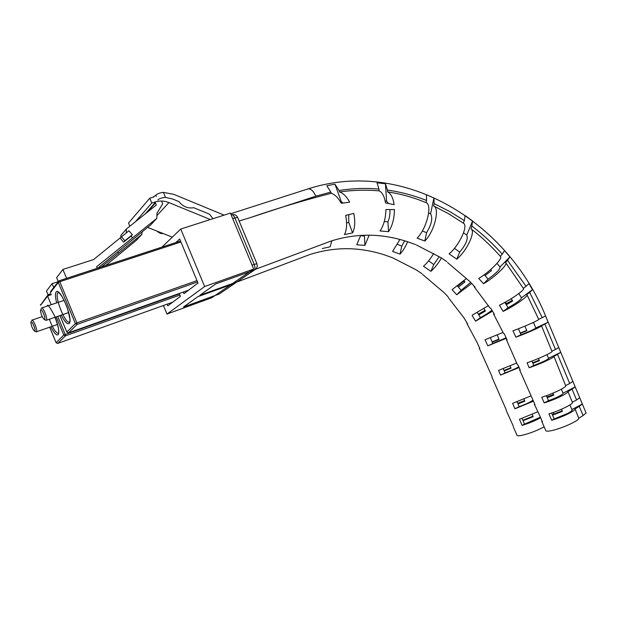 <?xml version="1.0" encoding="UTF-8"?>
<svg xmlns="http://www.w3.org/2000/svg" width="617" height="617" viewBox="0 0 617 617"><rect width="100%" height="100%" fill="white"/><g stroke="black" fill="none" stroke-linecap="round" stroke-linejoin="round"><path stroke-width="0.93" d="M31.004 321.796L30.85 322.336C31.336 326.1 32.547 329.023 34.475 331.105L34.837 331.044C35.979 330.041 31.93 320.277 31.004 321.796M31.59 320.516L31.722 320.231C32.932 318.395 37.946 330.542 36.519 331.784L35.994 331.823M105.692 265.526L136.488 240.175L141.918 234.344L101.381 266.945M36.519 331.784L57.535 324.442M47.987 294.725L46.468 291.062L52.09 283.666L58.222 281.653M117.654 252.029L118.526 253.016M53.702 287.561L52.09 283.666M142.033 231.915L141.918 234.344M360.714 235.393L356.734 244.787L364.948 245.373L364.385 236.049L360.652 235.64M404.659 240.792L401.76 246.121L397.525 244.409M439.134 256.78L433.766 264.539L428.622 260.86M470.702 282.339L461.184 290.283L457.444 286.041M491.942 310.143C489.127 312.503 485.278 315.002 480.412 317.632L477.357 312.495M490.368 337.73L492.798 343.561L506.117 337.777M522.136 418.419L524.535 424.157L540.376 417.146M523.069 420.655L533.15 416.722L532.216 414.493M523.972 399.13L524.828 401.189L517.964 403.888M510.128 365.95L511.069 368.195L504.22 370.933M497.202 334.946L499.084 339.466L492.25 342.242M364.948 245.373L369.151 235.162M322.313 248.528L330.149 246.808L331.823 240.8M544.155 426.841C536.05 431.106 528.175 434.029 520.524 435.602C518.18 435.957 516.977 435.818 516.923 435.17L513.244 426.702M537.646 411.847L519.475 419.275L522.129 425.414C529.101 423.254 535.271 420.709 540.646 417.786M530.79 395.96L512.619 403.356L514.956 408.786L533.497 401.181M516.676 363.02L498.551 370.385L500.564 375.097L519.128 367.516M503.04 332.416L485.031 339.759L487.823 345.852L506.341 338.278M488.487 305.608L472.059 315.264L475.568 321.179L492.543 311.145M466.359 278.522L452.091 289.705L456.75 294.749L471.735 283.434M433.697 253.487C430.604 258.7 427.203 262.958 423.501 266.274L430.905 271.318C434.792 267.871 438.301 263.428 441.433 257.983M399.97 239.458L392.559 251.412L400.009 254.142C402.916 250.988 405.462 246.854 407.636 241.741M384.9 255.022L392.875 257.906L416.136 269.837L421.989 273.755M422.668 274.472L444.425 292.944L448.158 296.924M457.529 286.134L464.2 280.92M448.42 297.695L464.177 318.148L467.647 323.994L466.976 323.617L467.115 323.061M478.391 314.192L485.001 310.297M467.1 323.84L476.995 342.335L479.756 348.343L479.27 348.212L479.563 347.911M492.111 341.911L498.945 339.142M479.324 348.335L492.073 376.594M504.02 370.462L510.868 367.717M491.926 377.126L506.195 409.68M517.717 403.294L524.589 400.595M506.148 410.313L513.251 426.038M522.9 420.246L532.949 416.244M533.034 400.109C530.612 402.006 525.969 404.189 519.121 406.657L517.108 401.829M518.797 366.737C516.059 368.457 511.478 370.516 505.053 372.93L503.279 368.681M464.007 280.689L465.025 281.884L458.369 287.067M483.983 308.577L485.409 311.014L478.815 314.909M522.129 425.414L524.535 424.157M514.956 408.786L519.121 406.657M500.564 375.097L505.053 372.93M487.823 345.852L492.798 343.561M475.568 321.179L480.412 317.632M456.75 294.749L461.184 290.283M430.905 271.318L433.766 264.539M400.009 254.142L401.76 246.121M163.189 233.55C160.898 233.781 158.924 233.002 157.258 231.198M40.645 309.688L40.46 310.328C40.953 314.308 42.218 317.369 44.262 319.521L44.686 319.452C45.959 318.326 41.678 308.014 40.645 309.688M41.246 308.384L41.401 308.045C42.75 306.024 48.041 318.842 46.452 320.238L45.835 320.285M97.841 268.102L150.787 224.812L156.787 218.372L96.607 266.729L97.262 268.287M46.452 320.238L68.711 312.557M58.253 281.553L56.641 277.673L62.895 269.452L93.63 259.549L128.914 230.766L132.354 234.699L131.074 236.118L132.462 237.699M66.582 278.329L62.895 269.452M131.074 236.118L123.647 242.119L120.199 238.193M123.647 242.119L124.896 240.73L121.433 236.774M124.896 240.73L132.354 234.699M120.847 237.445L120.94 235.308L126.416 228.976L156.294 205.045L155.43 202.97L149.468 209.711L149.723 210.304M161.561 201.034L162.695 203.772L157.019 213.173L156.787 218.372M126.416 228.976L126.261 232.894M340.476 201.859L341.301 201.72L343.052 202.993M348.721 214.6L348.806 222.49L346.584 222.876M385.162 200.988L386.581 201.181L388.378 203.417M389.913 209.533C390.199 213.999 389.535 218.125 387.923 221.912L384.291 221.48M428.668 212.942L430.573 213.767C432.972 217.955 431.645 224.272 426.578 232.702L422.337 230.935M463.568 232.779L466.737 235.123C468.311 238.825 465.958 244.494 459.696 252.122L454.451 248.312M496.963 263.397L500.094 267.084C499.893 269.536 495.891 273.547 488.093 279.123L484.252 274.727M518.866 293.515L521.504 298.003C520.632 300.001 516.151 303.24 508.061 307.729L504.899 302.392M518.434 328.738L520.979 334.815C529.463 331.491 534.422 329.231 535.872 328.036L533.504 322.359M551.66 412.989L554.159 418.974L567.663 413.436C570.586 411.871 572.075 410.721 572.144 410.004L569.877 404.953M552.554 415.133L562.411 411.346L561.516 409.21M552.932 393.145L553.758 395.135L547.21 397.672M538.464 358.477L539.397 360.714L532.864 363.297M524.951 326.1L526.887 330.743L520.37 333.373M380.064 230.974L388.556 231.645C392.358 225.969 394.325 218.603 394.44 209.549L385.941 209.579C385.671 218.364 383.712 225.498 380.064 230.974M344.463 234.622L352.569 232.887C354.983 227.997 355.377 221.503 353.757 213.405L345.674 215.41C347.217 223.393 346.808 229.794 344.463 234.622M249.831 246.692L244.918 234.9M561.393 389.173L563.066 393.183L575.183 386.936L572.052 389.134L576.587 399.993L579.687 397.726L582.325 404.05L579.24 406.356L583.088 415.565L578.777 418.249C579.579 420.647 558.963 429.702 549.847 430.944C547.171 431.352 545.798 431.19 545.729 430.465L541.903 421.65M571.489 400.217L572.422 402.539C572.831 404.289 559.395 410.791 548.922 413.86L551.698 420.277C562.11 417.277 575.46 410.783 575.021 408.955L579.24 406.356M565.619 385.633L565.727 385.903C566.059 387.484 552.323 394.001 541.765 397.24L544.202 402.909C554.698 399.739 568.365 393.214 568.002 391.579L572.052 389.134M551.922 351.243L552.007 351.443C552.176 352.639 537.8 359.202 527.072 362.804L529.178 367.724C539.844 364.192 554.159 357.613 553.966 356.364L557.521 354.335L569.707 383.519L572.846 381.36L575.183 386.936M538.71 319.328L538.764 319.452C538.842 320.238 523.833 326.856 512.958 330.82L515.874 337.175C526.687 333.303 541.595 326.678 541.495 325.815L544.873 324.033L555.493 349.469L558.724 347.518L560.737 352.346L557.521 354.335M523.432 288.447L523.563 288.671C524.411 290.329 510.182 300.117 499.446 305.214L503.102 311.4C513.737 306.418 527.82 296.692 527.026 294.918L526.741 294.579L529.687 292.396L542.212 317.678L545.528 315.919L546.006 316.984M500.456 256.456L500.603 256.633C502.762 258.731 489.466 272.058 478.723 278.468L483.558 283.743C494.256 277.596 507.714 264.894 505.809 262.811L505.454 262.487L507.544 260.351L526.077 286.311L528.916 283.596L532.494 289.643L529.687 292.396M239.126 220.979L249.893 217.739C277.866 208.13 304.999 199.985 331.298 193.298C334.892 194.494 338.224 197.81 341.278 203.255L349.692 202.175C346.646 196.607 343.268 193.206 339.551 191.964C352.816 190.075 365.997 189.704 379.077 190.846C382.278 192.357 384.422 196.383 385.509 202.916L394.116 204.682C393.106 197.772 390.916 193.499 387.553 191.864C400.672 193.861 413.521 197.448 426.1 202.638C432.617 204.921 426.717 228.56 417.115 238.147L424.82 241.046C434.391 231.622 440.183 208.291 433.635 205.939L448.343 213.59L463.506 223.269C468.48 225.745 459.264 245.504 449.122 253.857L456.781 259.163C466.799 251.019 475.861 231.676 471.079 228.853L471.835 226.015C482.803 234.337 492.944 243.715 502.246 254.165L504.529 250.587L509.912 256.896L507.544 260.351M448.343 213.59L451.058 215.186M408.547 242.041L415.681 244.617M416.568 245.042L441.078 257.752L446.777 261.616M447.61 262.557L470.37 281.992L475.152 287.198L474.172 286.766L474.064 285.972M474.326 286.944L490.006 308.006L490.854 308.361L494.464 314.469L493.6 314.045L493.816 313.328M505.863 303.98L512.203 300.286M493.739 314.292L503.565 333.527L504.205 333.62L507.074 339.898L506.441 339.759L506.835 339.365M520.224 333.018L526.741 330.396M506.503 339.89L517.486 364.902L518.126 365.179L520.2 370.03L519.553 369.722L519.876 369.274M532.648 362.788L539.181 360.205M519.645 369.93L535.032 404.752L534.376 404.274L534.607 403.773M546.94 397.032L553.495 394.494M534.492 404.544L539.69 415.557L542.42 421.889L541.765 421.342L541.957 420.825M552.369 414.693L562.187 410.814M230.673 213.752L307.089 189.203C310.12 187.938 313.043 190.26 315.85 196.175L330.859 192.088L326.809 185.748L334.969 184.198L339.034 190.522C352.322 188.37 365.634 187.9 378.969 189.087L377.01 182.786L385.448 183.781L387.43 190.067C400.819 191.987 413.86 195.45 426.563 200.456L426.393 194.771L433.905 197.957L434.121 203.633L449.562 211.407L464.339 220.608L465.141 215.58L472.599 220.963L471.835 226.015M535.834 327.943L548.166 322.236L546.014 317.076M548.166 322.236L544.873 324.033M583.088 415.565L586.073 412.958M563.066 393.183L563.144 393.376C561.933 395.135 557.043 397.579 548.474 400.703L546.377 395.682M531.931 361.061L533.774 365.48C542.297 362.248 547.225 359.904 548.567 358.446L546.978 354.644M490.638 269.59L491.494 270.608L485.031 275.583M511.262 298.667L512.65 301.05L506.318 304.752M330.859 192.088L331.298 193.298M339.551 191.964L339.034 190.522M378.969 189.087L379.077 190.846M387.553 191.864L387.43 190.067M426.563 200.456L426.1 202.638M433.635 205.939L434.121 203.633M464.339 220.608L463.29 223.115M502.246 254.165L500.294 256.279M526.077 286.311L523.355 288.316M555.493 349.469L551.907 351.204M569.707 383.519L565.612 385.617M576.587 399.993L572.306 402.238M542.212 317.678L538.695 319.29M571.82 409.611L582.325 404.05M551.698 420.277L554.159 418.974M544.202 402.909L548.474 400.703M529.178 367.724L533.774 365.48M548.505 358.307L560.737 352.346M515.874 337.175L520.979 334.815M521.411 297.849L532.494 289.643M503.102 311.4L508.061 307.729M500.017 266.984L509.912 256.896M483.558 283.743L488.093 279.123M466.737 235.123L472.599 220.963M456.781 259.163L459.696 252.122M430.573 213.767L433.905 197.957M424.82 241.046L426.578 232.702M386.581 201.181L385.448 183.781M388.556 231.645L387.923 221.912M341.301 201.72L334.969 184.198M352.569 232.887L348.806 222.49M212.934 218.719L209.579 214.23L193.777 207.728C187.892 208.685 182.925 206.641 178.868 201.589L172.475 198.959L165.503 197.409C161.77 197.671 159.209 198.551 157.813 200.047M156.302 196.391L155.823 195.227L152.808 197.286M155.823 195.227C157.181 193.784 159.718 192.836 163.412 192.381L173.894 194.378L224.094 215.14M204.628 286.535L253.68 269.051L230.411 213.112L180.735 229.046L204.628 286.535L166.976 314.061L163.42 305.5M253.68 269.051L211.747 297.764L166.976 314.061M161.955 247.116L180.735 229.046M179.254 293.484L180.434 296.33L167.793 305.878L167.084 304.189M175.853 242.566L179.686 238.987L198.003 283.056L183.982 293.653L183.311 292.042M210.358 219.544L168.927 202.584C164.515 200.826 160.173 200.564 155.885 201.798L151.782 203.039L149.769 198.196L153.849 196.977M172.297 237.159L147.625 227.38M135.408 221.773L151.782 203.039M129.84 226.231L128.513 223.038L149.769 198.196M55.144 317.238C58.546 326.316 59.541 332.147 58.129 334.722C56.509 335.725 54.08 333.08 50.833 326.786M49.306 319.251C52.754 328.252 55.785 332.972 58.407 333.419M50.879 293.692L48.419 294.51L50.887 293.7M51.288 294.679L49.044 295.427L48.342 294.54M57.728 316.344L65.225 334.429L179.4 293.839M49.699 327.18L56.132 342.697L63.79 335.085L65.471 335.833L179.902 295.057L65.471 335.833L57.751 343.407L172.698 302.176M56.155 342.751L57.751 343.407L65.471 335.825L65.225 334.429L63.79 335.085L56.232 316.86M51.196 304.721L47.625 296.106L40.591 305.23M57.689 343.422L56.124 342.743M48.242 294.579L47.625 296.106L49.044 295.427M47.54 295.481L40.56 305.153M183.488 306.988L219.266 293.985L234.977 283.288L197.934 296.646L183.488 306.988M236.72 282.015L234.977 283.288L235.478 282.463M56.656 302.878C55.252 297.294 55.075 293.684 56.132 292.049C59.795 286.195 73.785 319.922 69.158 323.447C67.353 324.588 64.716 321.812 61.253 315.133M58.353 292.481L57.875 292.844C54.188 296.384 65.155 324.126 69.42 322.097M59.147 280.774L180.534 241.039M180.935 242.003L59.795 281.722L76.878 322.899L197 280.642M197.54 281.938L77.125 324.395L68.533 332.818L188.601 290.16M59.996 315.565L66.837 332.062L75.359 323.601L58.283 282.455L50.463 292.605M68.464 332.841L66.837 332.062L68.479 332.841L77.125 324.395L76.878 322.899L75.359 323.601L77.125 324.388L197.533 281.938M58.939 280.843L58.283 282.455L59.795 281.722L59.039 280.804M58.199 281.792L51.057 290.962L50.432 292.512M533.666 322.745L531.9 323.092M315.85 196.175L249.893 217.739M252.06 265.148L254.189 264.392L234.876 217.971L232.717 218.665M199.785 295.327L236.99 281.923L254.304 270.13L215.749 283.905L199.785 295.327M163.412 192.381L165.503 197.409M256.271 268.596L254.351 270.099C255.261 269.051 255.207 267.153 254.189 264.392L256.911 263.729L237.684 217.493L234.876 217.971C233.673 215.387 232.509 214.346 231.39 214.839L231.159 214.917M237.73 217.616L237.684 217.493C236.45 215.109 234.522 214.168 231.899 214.67M256.95 263.806L256.911 263.729C257.767 266.536 256.919 268.665 254.351 270.099L249.762 271.735M156.911 215.595L168.927 202.584M145.126 213.991L155.885 201.798M34.475 331.105L36.064 331.861M47.949 305.484L47.494 305.639C47.355 306.626 46.275 300.41 54.288 315.279C60.774 332.463 58.206 333.257 58.769 332.825M32.069 320.1L42.211 316.629M49.669 327.187L56.108 342.72M40.475 304.605L40.545 305.184M236.589 282.146L309.85 254.536C323.856 250.101 337.954 248.196 352.145 248.813C363.413 249.445 374.519 251.574 385.478 255.214M505.493 302.06L506.38 303.657M553.248 412.449L553.912 414.03M236.697 282.023L235.015 283.257L230.604 284.853M44.262 319.521L45.913 320.323M58.546 292.566L57.936 292.767C57.612 292.281 58.021 292.358 59.155 292.99C61.646 295.358 64.369 300.363 67.338 308.022C71.88 325.36 69.096 319.567 69.875 321.488M41.802 307.898L64.137 300.348M59.957 315.572L66.813 332.093M180.534 241.031L59.132 280.766M50.339 291.941L50.409 292.551M255.723 269.189L331.375 240.931C346.168 236.334 361.045 234.506 376 235.439C387.214 236.257 398.281 238.532 409.202 242.273M578.777 418.249L575.021 408.955M572.422 402.539L568.002 391.579M565.727 385.903L553.966 356.364M552.007 351.443L541.502 325.807M538.764 319.452L527.026 294.918M523.563 288.671L505.809 262.811M500.611 256.633C491.595 246.376 481.754 237.113 471.079 228.853M308.485 188.748C404.713 157.921 508.153 222.243 546.03 317.045L586.15 413.143"/></g></svg>
